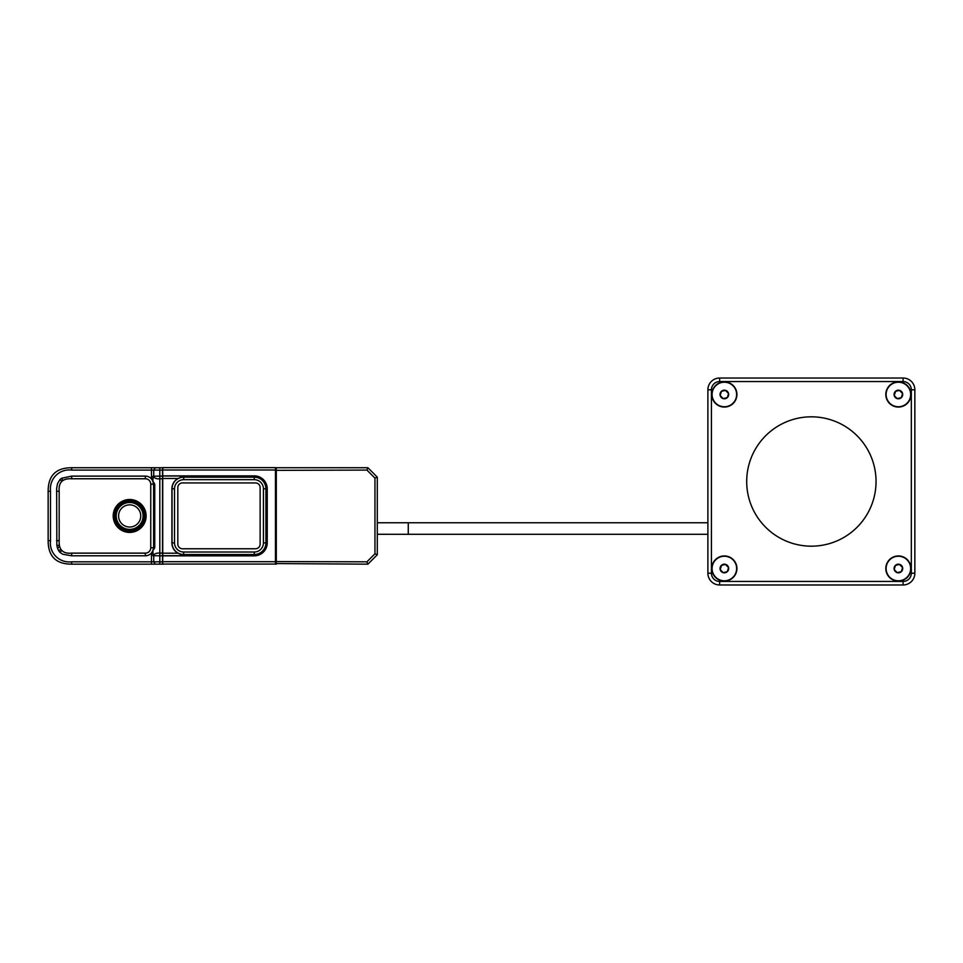 <?xml version="1.0" encoding="UTF-8"?>
<svg xmlns="http://www.w3.org/2000/svg" width="963" height="963" viewBox="0 0 963 963"><rect width="100%" height="100%" fill="white"/><g stroke="black" fill="none" stroke-linecap="round" stroke-linejoin="round"><path stroke-width="1.44" d="M129.668 501.278A14.662 14.662 0 0 1 144.318 515.939A14.662 14.662 0 0 1 129.668 530.589A14.662 14.662 0 0 1 115.006 515.939A14.662 14.662 0 0 1 129.668 501.278M144.366 515.939A14.698 14.698 0 0 0 129.668 501.242A14.698 14.698 0 0 0 114.958 515.939A14.698 14.698 0 0 0 129.668 530.637A14.698 14.698 0 0 0 144.366 515.939M129.668 529.373A13.434 13.434 0 0 0 143.102 515.939A13.434 13.434 0 0 0 129.668 502.493A13.434 13.434 0 0 0 116.222 515.939A13.434 13.434 0 0 0 129.668 529.373M118.581 515.939A11.087 11.087 0 0 1 129.668 504.853A11.087 11.087 0 0 1 140.754 515.939A11.087 11.087 0 0 1 129.668 527.026A11.087 11.087 0 0 1 118.581 515.939M114.38 515.951A15.288 15.288 0 0 0 129.668 531.239A15.288 15.288 0 0 0 144.944 515.951A15.288 15.288 0 0 0 129.668 500.664A15.288 15.288 0 0 0 114.38 515.951M146.123 515.951A16.467 16.467 0 0 1 129.668 532.419A16.467 16.467 0 0 1 113.201 515.951A16.467 16.467 0 0 1 129.668 499.496A16.467 16.467 0 0 1 146.123 515.951M162.759 564.053L275.418 564.053L162.759 564.053L162.723 561.706L275.466 561.706L275.418 564.053M162.723 476.011L183.656 476.011L177.974 478.503L162.735 478.503L162.723 475.866L254.292 475.866A12.94 12.94 0 0 1 267.233 488.807L267.233 542.891A12.94 12.94 0 0 1 254.292 555.832L162.723 555.832L162.723 561.706M162.723 555.832L162.735 553.195L177.974 553.195L183.656 555.687L162.723 555.687M162.735 478.503L162.735 553.195M162.723 469.992L162.759 467.633L275.418 467.633L275.466 469.992L162.723 469.992L162.723 475.866M162.759 467.633L275.418 467.633M162.735 552.918A5.874 5.874 0 0 1 162.494 551.233M162.494 480.681A5.874 5.874 0 0 1 162.735 478.996M162.494 470.088L71.671 470.088C59.212 468.596 49.101 478.924 50.497 491.262L50.497 540.652L48.15 540.652C48.15 556.325 55.986 564.162 71.671 564.162C55.986 564.162 48.15 556.325 48.15 540.652L48.15 491.262C48.15 475.578 55.986 467.741 71.671 467.741L162.494 467.741L162.494 478.767L159.81 478.767C156.837 479.117 154.562 478.262 152.973 476.228L159.81 476.119L159.81 553.135L162.494 553.135L162.494 478.767M162.494 553.135L162.494 564.162L71.671 564.162L71.671 561.814L162.494 561.814M275.707 561.573L366.927 561.814L367.902 564.162L275.707 563.572L276.297 467.741L276.297 564.162L275.322 564.162M260.13 544.107A4.659 4.659 0 0 1 255.472 548.766L182.476 548.766A4.659 4.659 0 0 1 177.818 544.107L177.818 487.591A4.659 4.659 0 0 1 182.476 482.932L255.472 482.932A4.659 4.659 0 0 1 260.13 487.591L260.13 544.107M177.974 478.503A11.761 11.761 0 0 0 171.896 488.807L171.896 542.891A11.761 11.761 0 0 0 177.974 553.195M275.466 469.992L275.466 561.706M163.734 564.162L161.82 564.162M275.43 467.741L367.902 467.741L377.303 477.154L377.303 554.76L367.902 564.162M161.82 467.741L163.734 467.741M366.927 561.814L374.956 553.785L374.956 478.117L366.927 470.088L367.902 467.741M366.927 470.088L275.707 470.341M374.956 478.117L377.303 477.154M374.956 553.785L377.303 554.76M152.684 551.197L153.611 547.73L153.611 484.184L152.684 480.706L154.742 484.184L154.742 547.73L151.468 552.979L152.973 551.57L152.973 555.675C154.562 553.641 156.837 552.798 159.81 553.135L159.81 555.795L162.494 555.795M152.684 480.706L151.468 478.924L152.973 480.332L152.973 476.228M151.468 467.741L151.468 478.924A8.065 8.065 0 0 0 145.353 476.119L71.671 476.119L61.548 478.286C63.642 480.236 61.415 482.018 60.019 479.466L57.551 483.619L56.636 488.41L56.841 545.202C59.995 545.503 60.212 546.478 57.503 548.116L58.719 550.8C60.669 548.657 62.402 550.944 59.85 552.268L62.655 554.207L71.671 555.795L145.353 555.795A8.065 8.065 0 0 0 151.468 552.979L151.468 564.162M61.548 478.286L60.019 479.466M58.719 550.8L59.85 552.268M56.841 545.202L57.503 548.116M162.494 476.119L159.81 476.119L159.81 467.741M152.973 555.675L159.81 555.795L159.81 564.162M59.176 491.262L59.176 540.652C58.695 549.741 62.86 553.906 71.671 553.135L145.353 553.135A5.405 5.405 0 0 0 150.758 547.73L150.758 484.184A5.405 5.405 0 0 0 145.353 478.767L71.671 478.767C62.571 478.286 58.406 482.451 59.176 491.262L56.528 491.262M50.497 540.652C49.005 553.111 59.333 563.211 71.671 561.814M725.283 572.72A4.309 4.309 0 0 0 725.657 564.402A4.309 4.309 0 0 0 720.143 569.446A4.309 4.309 0 0 0 725.283 572.72M725.163 572.166L727.27 571.697L728.57 567.592L725.657 564.402L721.443 565.329L720.143 569.446L723.057 572.624L725.163 572.166M712.367 571.155A12.278 12.278 0 0 0 726.993 580.508A12.278 12.278 0 0 0 736.346 565.871A12.278 12.278 0 0 0 721.72 556.53A12.278 12.278 0 0 0 712.367 571.155M727.27 571.697L728.57 567.592L725.464 564.45M721.636 565.293L720.143 569.446L723.057 572.624L727.077 571.745M899.31 572.72A4.309 4.309 0 0 0 899.695 564.402A4.309 4.309 0 0 0 894.182 569.446A4.309 4.309 0 0 0 899.31 572.72M899.189 572.166L901.296 571.697L902.596 567.592L899.695 564.402L895.482 565.329L894.182 569.446L897.083 572.624L899.189 572.166M886.393 571.155A12.278 12.278 0 0 0 901.031 580.508A12.278 12.278 0 0 0 910.372 565.871A12.278 12.278 0 0 0 895.746 556.53A12.278 12.278 0 0 0 886.393 571.155M895.482 565.329L894.182 569.446L897.083 572.624L901.296 571.697L902.596 567.592L899.502 564.45M899.31 398.694A4.309 4.309 0 0 0 899.695 390.376A4.309 4.309 0 0 0 894.182 395.408A4.309 4.309 0 0 0 899.31 398.694M899.189 398.128L901.296 397.671L902.596 393.554L899.695 390.376L895.482 391.303L894.182 395.408L897.083 398.598L899.189 398.128M886.393 397.129A12.278 12.278 0 0 0 901.031 406.47A12.278 12.278 0 0 0 910.372 391.845A12.278 12.278 0 0 0 895.746 382.492A12.278 12.278 0 0 0 886.393 397.129M895.674 391.255L894.182 395.408L897.083 398.598L901.296 397.671L902.596 393.554L899.502 390.412M725.283 398.694A4.309 4.309 0 0 0 725.657 390.376A4.309 4.309 0 0 0 720.143 395.408A4.309 4.309 0 0 0 725.283 398.694M725.163 398.128L727.27 397.671L728.57 393.554L725.657 390.376L721.443 391.303L720.143 395.408L723.057 398.598L725.163 398.128M712.367 397.129A12.278 12.278 0 0 0 726.993 406.47A12.278 12.278 0 0 0 736.346 391.845A12.278 12.278 0 0 0 721.72 382.492A12.278 12.278 0 0 0 712.367 397.129M721.443 391.303L720.143 395.408L723.057 398.598L727.27 397.671L728.57 393.554L725.464 390.412M811.376 416.823A64.677 64.677 0 0 0 746.698 481.5A64.677 64.677 0 0 0 811.376 546.177A64.677 64.677 0 0 0 876.041 481.5A64.677 64.677 0 0 0 811.376 416.823M898.383 381.914A12.567 12.567 0 0 0 885.816 394.481A12.567 12.567 0 0 0 898.383 407.06A12.567 12.567 0 0 0 910.962 394.481A12.567 12.567 0 0 0 898.383 381.914M898.383 555.94A12.567 12.567 0 0 0 885.816 568.519A12.567 12.567 0 0 0 898.383 581.086A12.567 12.567 0 0 0 910.962 568.519A12.567 12.567 0 0 0 898.383 555.94M724.357 555.94A12.567 12.567 0 0 0 711.789 568.519A12.567 12.567 0 0 0 724.357 581.086A12.567 12.567 0 0 0 736.924 568.519A12.567 12.567 0 0 0 724.357 555.94M724.357 381.914A12.567 12.567 0 0 0 711.789 394.481A12.567 12.567 0 0 0 724.357 407.06A12.567 12.567 0 0 0 736.924 394.481A12.567 12.567 0 0 0 724.357 381.914M903.089 581.447L903.089 584.974A11.761 11.761 0 0 0 914.85 573.214L914.85 389.786A11.761 11.761 0 0 0 903.089 378.026L719.65 378.026L903.089 378.026A11.761 11.761 0 0 1 914.85 389.786L914.85 573.214A11.761 11.761 0 0 1 903.089 584.974L719.65 584.974A11.761 11.761 0 0 1 707.889 573.214L707.889 389.786A11.761 11.761 0 0 1 719.65 378.026L719.65 381.553A8.234 8.234 0 0 0 711.416 389.786L711.416 573.214A8.234 8.234 0 0 0 719.65 581.447L903.089 581.447A8.234 8.234 0 0 0 911.323 573.214L911.323 389.786A8.234 8.234 0 0 0 903.089 381.553L719.65 381.553M408.264 523.246L408.264 534.296L377.303 534.284M263.417 488.807A9.124 9.124 0 0 0 254.292 479.682L183.656 479.682A9.124 9.124 0 0 0 174.532 488.807L174.532 542.891A9.124 9.124 0 0 0 183.656 552.016L254.292 552.016A9.124 9.124 0 0 0 263.417 542.891L263.417 488.807L265.908 488.807L265.908 542.891A11.616 11.616 0 0 1 254.292 554.507L183.656 554.507A11.616 11.616 0 0 1 172.04 542.891L172.04 488.807A11.616 11.616 0 0 1 183.656 477.191L254.292 477.191L254.292 479.682M254.292 475.866L254.292 477.191A11.616 11.616 0 0 1 265.908 488.807L267.233 488.807M183.656 476.011L183.656 479.682M263.417 542.891L267.233 542.891M171.896 488.807L174.532 488.807M254.292 552.016L254.292 555.832M171.896 542.891L174.532 542.891M183.656 552.016L183.656 555.687M150.758 484.184L154.742 484.184M150.758 547.73L154.742 547.73M153.743 555.795L153.743 561.814L155.26 564.162M155.26 467.741L153.743 470.088L153.743 476.119M71.671 476.119L71.671 478.767M145.353 476.119L145.353 478.767M145.353 555.795L145.353 553.135M71.671 555.795L71.671 553.135M56.528 540.652L59.176 540.652M50.497 491.262L48.15 491.262M71.671 470.088L71.671 467.741M719.65 584.974L719.65 581.447M707.889 573.214L711.416 573.214M707.889 389.786L711.416 389.786M911.323 573.214L914.85 573.214M911.323 389.786L914.85 389.786M903.089 381.553L903.089 378.026M377.303 522.777L707.889 522.777M408.264 534.296L707.889 534.296"/></g></svg>
